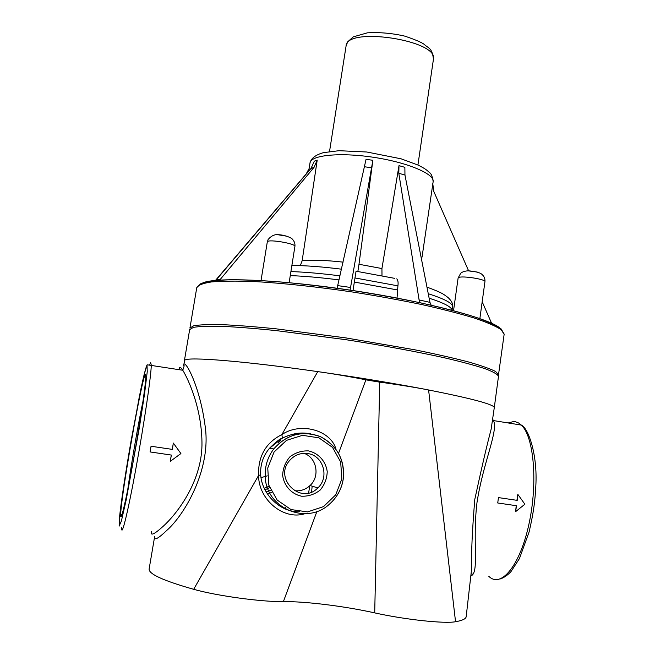 <?xml version="1.0" encoding="UTF-8"?>
<svg xmlns="http://www.w3.org/2000/svg" width="655" height="655" viewBox="0 0 655 655"><rect width="100%" height="100%" fill="white"/><g stroke="black" fill="none" stroke-linecap="round" stroke-linejoin="round"><path stroke-width="0.98" d="M398.985 165.649L404.872 167.328L404.954 175.024L429.958 302.381L419.085 299.916L398.805 173.288L398.985 165.649L381.939 268.55L358.989 264.268L357.859 271.481M419.085 299.916L420.232 302.774M429.958 302.381L431.17 305.197M381.996 275.698L381.939 268.55M394.662 278.35L356.05 271.211L352.996 290.599M397.045 298.099L397.912 285.85C398.387 282.518 397.994 280.176 396.75 278.817M433.143 181.73L422.033 257.128M343.114 262.131C325.06 260.141 311.403 259.699 302.143 260.805L317.208 160.107L314.318 161.163L311.027 168.425L216.183 279.914L220.498 279.12L219.54 280.078M358.989 264.268L372.875 160.278L366.047 159.345L337.079 288.298M372.875 160.278L350.081 290.157M302.143 260.805L300.317 265.611M309.119 168.548L306.155 174.001L215.397 280.512M317.208 160.107L314.032 167.361L220.498 279.12M468.595 270.818L433.847 191.588L432.758 183.637M482.178 301.775L491.643 323.357M429.131 298.181C444.123 303.028 451.762 307.056 452.056 310.29L452.638 306.049C452.851 303.445 451.336 300.62 448.102 297.583C443.582 294.283 442.985 293.031 426.962 287.119M184.399 360.684L189.655 329.637L193.413 327.369C199.267 326.37 208.749 326.018 221.857 326.321C236.971 327.033 254.959 328.45 275.82 330.554L345.406 339.626C382.618 345.398 415.524 351.432 444.106 357.72C461.202 361.716 474.859 365.375 485.101 368.708C493.199 371.77 497.661 374.316 498.488 376.338L498.471 376.502M308.628 492.978L309.725 485.83M297.198 434.224L297.321 433.413M285.547 509.091L285.858 507.085M150.085 451.942L171.356 455.061L170.259 461.374L180.903 453.563L173.354 443.075L172.314 449.387L151.059 446.243L150.085 451.942L151.059 446.243M170.259 461.374L171.299 455.053M172.257 449.379L173.354 443.075M516.918 500.322L517.843 494.378L517.213 500.363L498.447 497.595L497.734 502.975L516.508 505.725L515.591 511.67L524.876 504.227L517.843 494.378M497.734 502.975L498.447 497.595M516.222 505.685L515.591 511.67M261.034 477.626L267.297 475.874M294.226 490.677C300.252 491.406 305.533 489.686 310.069 485.502C320.254 476.357 316.774 457.706 304.1 453.342M307.613 453.547C300.596 452.711 294.652 454.979 289.78 460.342C273.135 478.346 301.022 505.635 317.822 487.926C329.76 477.298 323.185 455.209 307.613 453.547M308.521 450.91C318.494 453.121 325.854 461.284 327.23 471.641C326.984 478.633 324.602 484.798 320.09 490.145C314.588 494.41 308.407 496.441 301.537 496.22C291.483 494.075 284.008 485.854 282.649 475.391C282.927 468.341 285.359 462.143 289.936 456.822C295.487 452.597 301.685 450.624 308.521 450.91M470.724 575.958C479.722 573.305 472.173 541.996 477.02 502.319C483.169 462.438 498.602 430.466 493.493 420.575L492.601 419.208M183.654 365.105L184.857 360.144C188.181 356.672 243.488 360.979 317.765 371.614C335.909 374.062 363.279 379.155 365.891 379.859L379.728 382.152C384.248 382.626 414.902 387.154 428.599 389.971C472.181 398.617 494.083 404.495 494.288 407.606L491.152 429.156C486.845 445.457 481.392 468.865 474.793 499.397C472.247 530.46 471.182 553.631 471.616 568.917L471.6 569.023M179.011 369.641L179.56 367.299C180.174 366.956 181.239 367.938 182.761 370.247L183.998 366.513C184.194 365.122 184.071 364.72 183.621 365.293C184.063 357.655 199.464 383.945 205.048 425.463C211.786 468.833 184.481 515.084 166.534 530.64C158.068 538.746 154.105 540.768 154.629 536.707L149.16 568.81C148.194 573.805 163.038 580.633 193.684 589.312C216.83 595.862 261.943 602.01 283.386 601.601C305.68 601.339 344.571 606.194 374.709 612.883C404.446 619.564 444.753 623.896 455.544 621.726C462.143 620.588 465.68 618.967 466.155 616.871L471.616 568.933M182.778 370.263C188.534 379.646 202.313 409.653 201.969 445.334C201.281 481.859 177.538 513.299 163.095 526.374C154.105 534.505 150.241 536.199 151.493 531.459M145.435 374.414L145.795 377.321C145.426 387.031 139.458 426.855 132.719 463.724C125.981 500.698 120.585 523.296 120.676 515.231C120.332 499.659 142.266 375.094 145.435 374.414M336.023 449.256C330.8 430.114 300.678 421.795 281.879 434.576C265.783 442.649 257.996 456.298 258.545 475.514L260.682 474.801C260.174 464.641 263.13 455.782 269.549 448.225L282.354 438.08L281.879 434.576L317.765 371.614C358.473 377.452 395.415 383.576 428.599 389.971L455.544 621.726M193.684 589.312L258.545 475.514C258.668 499.97 283.746 520.471 304.845 513.733M299.433 511.727C280.651 512.636 261.853 494.459 260.682 474.801M282.231 438.244C290.173 434.126 298.86 432.57 308.292 433.577M271.76 492.355L267.494 494.026M266.102 491.782L270.761 490.341M281.339 441.429L279.636 439.603M312.157 486.157L311.584 492.02M127.692 489.997C131.082 464.976 137.959 425.185 143.027 401.056M453.53 310.699L458.115 278.048L458.762 277.483C462.61 275.599 485.953 279.317 484.946 281.65L484.937 281.675M477.274 272.062L468.128 270.826M433.413 59.384L433.438 59.237C438.85 40.291 346.045 26.257 346.077 46.022L329.531 151.501M398.805 173.288L404.954 175.024M397.249 289.911L354.298 282.059M397.912 285.85L354.846 277.933M499.691 327.819C487.607 317.994 426.511 301.742 354.437 290.771C282.379 279.759 218.426 276.942 203.312 282.641M310.011 162.956C311.1 158.338 315.538 154.907 323.333 152.664L338.962 150.699L366.825 152.009L401.122 158.821L418.406 165.207C426.61 169.506 426.651 170.087 429.508 172.601C431.227 173.567 432.447 176.555 433.168 181.582C434.625 173.911 407.344 162.358 373.579 157.306C339.83 152.148 310.609 155.161 310.011 162.956L308.71 171.151M364.606 166.779L371.745 167.762M350.662 287.471L337.816 285.637M339.102 279.922C320.745 277.573 304.469 276.132 290.263 275.608M340.019 275.853C321.564 273.487 305.189 272.062 290.902 271.571M498.684 374.889L495.499 371.426C490.03 368.683 480.901 365.49 468.128 361.855C453.325 358.023 435.6 354.011 414.951 349.827L345.668 337.874L276.091 328.826C255.237 326.73 237.249 325.339 222.135 324.651C209.019 324.372 199.538 324.749 193.684 325.781L189.925 328.089M504.137 334.32L501.132 329.637C495.786 326.157 486.804 322.276 474.179 318.002C459.532 313.565 441.969 309.062 421.484 304.485C399.706 299.99 376.756 295.831 352.636 292.024C316.406 286.702 281.74 283.05 253.616 281.519C236.25 280.88 222.233 281.02 211.581 281.92C203.042 283.23 198.105 285.122 196.778 287.602L189.934 328.008M311.027 168.425L314.032 167.361M452.589 306.491C452.302 303.069 444.188 298.811 428.255 293.718M508.157 422.95L513.602 421.542L515.338 421.714L518.694 423.015L521.347 425.087C533.833 436.435 538.058 482.735 528.921 524.221C519.931 565.846 500.878 588.55 488.81 576.302M147.031 365.195L147.244 371.688L144.559 393.802L139.343 427.74L126.218 499.757L121.371 521.085L119.128 526.137L119.75 515.149L127.807 460.105L139.417 396.201L144.19 374.3L147.031 365.195M121.65 527.48C121.347 538.844 127.84 512.693 136.043 467.776C144.239 422.974 151.256 375.078 151.264 365.146L150.699 362.616L149.684 364.835M283.386 601.601L316.922 511.457M265.234 476.349C265.643 508.354 306.998 525.703 329.678 503.932C337.096 497.251 341.607 488.974 343.204 479.083C344.825 459.605 337.194 445.433 320.32 436.574C302.34 430.114 286.816 434.232 273.741 448.953C267.666 457.051 264.825 466.18 265.234 476.349M278.686 440.275L280.25 442.281M269.663 487.672L264.997 489.752L269.655 487.656M341.836 478.92L335.737 494.82L323.537 506.602L307.572 511.891L291.008 509.565L277.155 500.035L268.837 485.191L267.748 468.022L274.077 452.016L286.505 440.357L302.512 435.321L318.911 437.843L332.511 447.365L340.674 462.004L341.836 478.92M279.063 443.288L277.36 441.093M264.317 488.352L269.139 486.166M374.709 612.883L379.728 382.152M338.578 453.26L365.891 379.859M287.209 236.275L277.835 234.719M267.445 241.654C269.148 239.026 296.085 243.726 294.906 246.436C295.225 243.652 294.382 241.245 292.367 239.214C291.966 237.978 284.671 234.858 278.4 234.727C274.74 234.195 271.309 235.792 268.108 239.501L267.445 241.654M479.861 318.666L484.946 281.65C485.158 278.801 484.25 276.467 482.227 274.65C480.492 272.75 475.939 271.481 468.571 270.818C465.156 270.908 462.536 271.719 460.711 273.258L458.115 278.048M417.923 164.978L433.438 59.237C432.128 47.528 428.468 48.503 424.072 44.245C421.214 42.198 414.771 39.488 404.741 36.115C392.124 33.225 379.671 32.136 367.398 32.832L353.266 36.868L347.666 41.854L346.077 46.022M341.517 269.189C322.825 266.822 306.278 265.57 291.884 265.414M196.778 287.602L200.987 283.5C207.152 281.462 216.83 280.217 230.028 279.767C245.175 279.767 263.113 280.594 283.861 282.223C305.811 284.319 328.818 287.103 352.857 290.574C376.862 294.373 399.706 298.516 421.386 303.028C441.789 307.613 459.294 312.157 473.917 316.652C486.559 321.015 495.614 325.093 501.083 328.884L504.17 334.091L498.373 375.724M219.4 280.103L218.688 280.234M310.069 485.502L317.822 487.926M500.428 578.897C503.834 577.743 507.322 575.36 510.892 571.741L519.423 558.6L529.109 531.934C533.89 511.326 535.078 500.027 535.823 485.928C537.722 454.095 528.143 427.862 521.347 425.087L493.493 420.575L492.192 421.984M491.316 428.018L491.152 429.156M470.978 573.927L473.057 574.206M182.761 370.247L147.129 364.802C145.926 367.021 143.822 375.2 140.825 389.357L131.229 440.029C125.473 472.877 120.774 504.342 119.537 517.196M310.355 433.741C305.852 433.053 302.34 432.865 299.834 433.16C295.495 433.233 289.666 434.871 282.354 438.08C279.996 438.694 275.73 442.076 269.549 448.225L273.741 448.953C287.078 434.077 302.823 430.073 320.983 436.942C337.726 446.407 345.144 460.457 343.245 479.092C341.648 488.99 337.12 497.268 329.678 503.932M270.777 490.374L266.127 491.839M122.157 514.159L120.676 515.231M498.488 376.338L494.288 407.606M289.133 282.698L294.906 246.436M261.026 280.561L267.297 241.924"/></g></svg>
